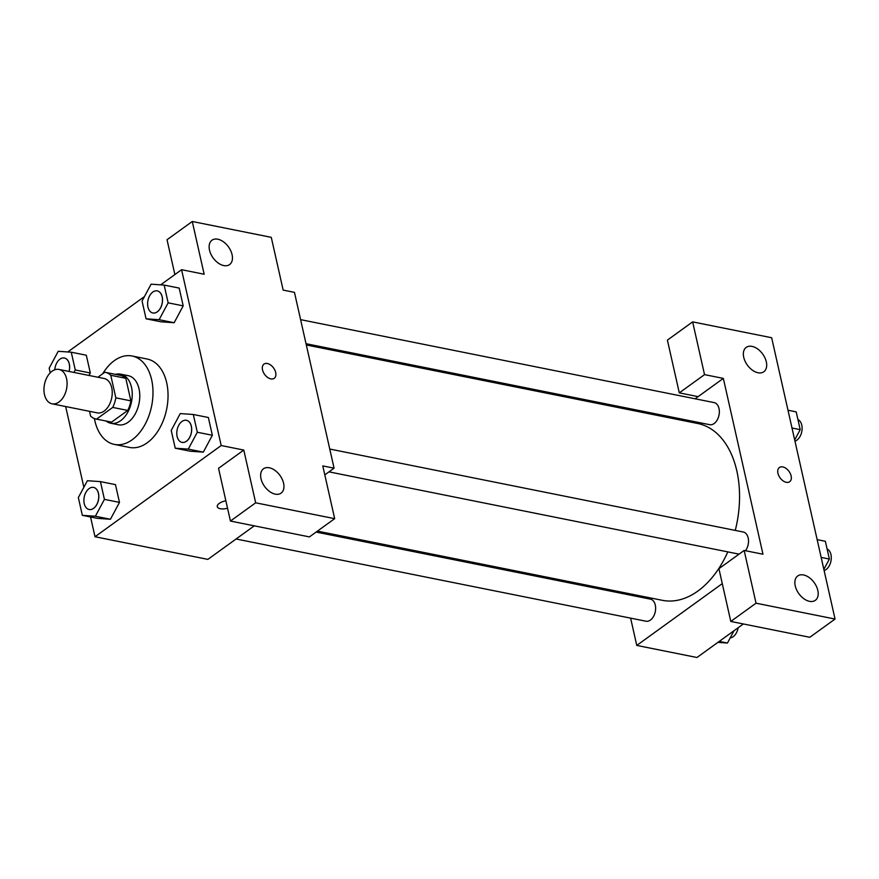 <?xml version="1.0" encoding="UTF-8"?>
<svg xmlns="http://www.w3.org/2000/svg" width="879" height="879" viewBox="0 0 879 879"><rect width="100%" height="100%" fill="white"/><g stroke="black" fill="none" stroke-linecap="round" stroke-linejoin="round"><path stroke-width="1.32" d="M52.059 371.235A17.536 11.273 101.3 0 1 58.97 369.433A17.536 11.273 101.3 0 1 66.573 388.837A17.536 11.273 101.3 0 1 52.081 403.813A17.536 11.273 101.3 0 1 43.95 389.639A17.536 11.273 101.3 0 1 52.059 371.235M58.97 369.433L104.118 378.486A17.536 11.273 101.3 0 1 111.721 397.89A17.536 11.273 101.3 0 1 97.217 412.866L52.081 403.813M89.526 411.328L90.592 416.075A23.799 15.295 101.3 0 0 95.987 419.019A23.799 15.295 101.3 0 0 96.536 419.107L112.732 407.416A23.799 15.295 101.3 0 0 115.83 397.835L110.754 375.278A23.799 15.295 101.3 0 0 105.348 372.344A23.799 15.295 101.3 0 0 104.799 372.246L97.888 377.245M115.83 397.835L130.883 400.857L125.796 378.3L110.754 375.278M105.348 372.344L120.401 375.355A23.799 15.295 101.3 0 1 125.796 378.3M130.883 400.857A23.799 15.295 101.3 0 1 127.774 410.427L112.732 407.416M95.987 419.019L111.04 422.041A23.799 15.295 101.3 0 0 111.589 422.129L127.774 410.427M106.128 421.052A25.041 16.097 -78.7 0 0 110.798 423.249A25.041 16.097 -78.7 0 0 127.422 412.888A25.041 16.097 -78.7 0 0 131.498 387.298A25.041 16.097 -78.7 0 0 120.643 374.146A25.041 16.097 -78.7 0 0 115.49 374.377M120.643 374.146L128.169 375.652A25.041 16.097 101.3 0 1 139.025 388.804A25.041 16.097 101.3 0 1 134.948 414.394A25.041 16.097 101.3 0 1 118.313 424.766L110.798 423.249M111.589 422.129L96.536 419.107M102.722 373.751A45.082 28.974 101.3 0 1 114.325 360.643A45.082 28.974 101.3 0 1 132.114 356.006A45.082 28.974 101.3 0 1 151.649 405.911A45.082 28.974 101.3 0 1 114.38 444.411A45.082 28.974 101.3 0 1 94.405 418.558M132.114 356.006L147.156 359.028A45.082 28.974 101.3 0 1 166.702 408.922A45.082 28.974 101.3 0 1 129.422 447.422L114.38 444.411M90.548 516.984L95.009 536.739L221.2 445.532L181.579 269.71L160.659 284.84M144.486 296.531L67.771 351.963M65.661 406.537L83.857 487.285M146.068 318.802L161.11 321.824L174.152 322.725L183.195 305.859L179.195 288.092L164.142 285.082L151.1 284.181L142.057 301.036L146.068 318.802L159.11 319.703L168.153 302.837L164.142 285.082M175.229 448.213L190.271 451.224L203.324 452.136L212.355 435.27L208.356 417.503L193.303 414.481L180.261 413.58L171.218 430.446L175.229 448.213L188.271 449.114L197.314 432.248L193.303 414.481M82.34 515.336L97.393 518.357L110.435 519.258L119.478 502.392L115.479 484.626L100.426 481.615L87.384 480.714L78.341 497.569L82.34 515.336L95.382 516.237L104.425 499.371L100.426 481.615M73.946 372.432L75.264 369.971L90.317 372.993L88.988 375.454L90.317 372.993L86.307 355.226L71.265 352.204L58.223 351.303L49.18 368.169L50.224 372.817M217.278 506.645A8.768 3.824 167.3 0 0 220.299 508.71A8.768 3.824 167.3 0 0 227.54 508.238A8.768 3.824 -12.7 0 1 220.299 508.71A8.768 3.824 -12.7 0 1 217.278 506.656A8.768 3.824 -12.7 0 1 225.859 500.81M230.43 521.049L255.668 502.81L334.668 518.665L309.43 536.904L230.43 521.049L218.541 468.309L243.78 450.059L221.2 445.532M254.284 525.84L207.873 559.385L95.009 536.739M324.801 474.88L334.075 468.177L322.791 465.914L334.668 518.665M269.326 467.782A15.031 9.46 54.1 0 0 263.491 468.782A15.031 9.46 54.1 0 0 264.634 486.505A15.031 9.46 54.1 0 0 281.093 493.141A15.031 9.46 54.1 0 0 282.214 479.253A15.031 9.46 54.1 0 0 269.326 467.782M243.78 450.059L255.668 502.81M334.075 468.177L294.454 292.355L283.159 290.092L271.27 237.341L192.27 221.497L167.032 239.736L174.877 274.556M192.27 221.497L204.159 274.237L181.579 269.71M217.816 239.209A15.031 9.46 54.1 0 0 211.982 240.22A15.031 9.46 54.1 0 0 213.125 257.932A15.031 9.46 54.1 0 0 229.584 264.579A15.031 9.46 54.1 0 0 230.705 250.68A15.031 9.46 54.1 0 0 217.816 239.209M274.248 378.322A8.768 5.516 54.1 0 0 275.687 372.531A8.768 5.516 -125.9 0 1 274.248 378.311A8.768 5.516 -125.9 0 1 264.645 374.443A8.768 5.516 -125.9 0 1 263.975 364.104A8.768 5.516 -125.9 0 1 270.666 365.027A8.768 5.516 -125.9 0 1 275.698 372.531A8.768 5.516 54.1 0 0 270.655 365.038A8.768 5.516 54.1 0 0 263.975 364.104M306.31 344.975L697.794 423.513A90.163 57.948 101.3 0 1 735.262 530.4M727.823 551.88A90.163 57.948 101.3 0 1 662.316 600.313L317.429 531.125M329.757 449.048L743.293 532.015A11.262 7.241 101.3 0 1 748.414 539.321A11.262 7.241 101.3 0 1 745.502 550.715M739.063 554.133A11.262 7.241 101.3 0 1 738.865 554.1L328.977 471.858M300.596 319.648L714.133 402.604A11.262 7.241 101.3 0 1 719.011 415.075A11.262 7.241 101.3 0 1 709.705 424.689L306.024 343.7M316.11 532.07L650.405 599.137A11.262 7.241 101.3 0 1 655.294 611.608A11.262 7.241 101.3 0 1 645.977 621.222L236.088 538.992M723.34 378.399L762.972 554.22L744.161 550.452L756.039 603.192L835.05 619.047L771.652 337.734L692.641 321.879L704.529 374.63L723.34 378.399L695.124 398.791M670.248 416.778L668.93 417.723M624.903 592.809L625.2 594.083M630.617 618.135L636.77 645.428L722.285 583.623M789.672 481.725A8.768 5.516 54.1 0 0 790.32 473.616A8.768 5.516 54.1 0 0 782.804 466.925A8.768 5.516 -125.9 0 1 790.32 473.616A8.768 5.516 -125.9 0 1 789.672 481.725A8.768 5.516 -125.9 0 1 780.069 477.846A8.768 5.516 -125.9 0 1 779.409 467.507A8.768 5.516 -125.9 0 1 782.804 466.925A8.768 5.516 54.1 0 0 779.398 467.507M803.56 574.954A15.031 9.46 -125.9 0 1 816.448 586.436A15.031 9.46 -125.9 0 1 815.338 600.324A15.031 9.46 -125.9 0 1 798.868 593.688A15.031 9.46 -125.9 0 1 797.736 575.965A15.031 9.46 -125.9 0 1 803.56 574.954M752.05 346.392A15.031 9.46 -125.9 0 1 764.939 357.863A15.031 9.46 -125.9 0 1 763.829 371.751A15.031 9.46 -125.9 0 1 747.359 365.115A15.031 9.46 -125.9 0 1 746.216 347.392A15.031 9.46 -125.9 0 1 752.05 346.392M698.102 396.638L679.291 392.869L667.403 340.118L692.641 321.879M679.291 392.869L704.529 374.63M744.161 550.452L718.912 568.691L730.801 621.442L809.812 637.286L835.05 619.047M730.801 621.442L756.039 603.192M636.77 645.428L696.959 657.503L743.381 623.958M717.89 642.384L727.438 643.043L734.064 630.693M727.438 643.043L719.253 641.395M738.151 627.738A11.262 7.241 101.3 0 1 730.207 637.89M794.682 439.939L800.209 429.644L796.198 411.877L787.991 410.229M800.209 429.644L791.99 427.996M797.923 419.547A11.262 7.241 101.3 0 1 801.956 430.622A11.262 7.241 101.3 0 1 794.957 441.137M823.854 569.339L829.369 559.055L825.359 541.288L817.151 539.64M829.369 559.055L821.162 557.407M827.095 548.957A11.262 7.241 101.3 0 1 831.127 560.033A11.262 7.241 101.3 0 1 824.117 570.548M75.264 369.971L71.265 352.204M54.773 369.784A11.262 7.241 101.3 0 1 59.937 359.17A11.262 7.241 101.3 0 1 64.376 358.017A11.262 7.241 101.3 0 1 64.431 358.028A11.262 7.241 101.3 0 1 69.089 371.465M90.317 372.993L86.307 355.226M64.431 358.028L64.376 358.017A11.262 7.241 101.3 0 1 69.034 371.454M93.603 487.438L93.537 487.416A11.262 7.241 101.3 0 1 93.603 487.438A11.262 7.241 101.3 0 1 98.481 499.898A11.262 7.241 101.3 0 1 89.164 509.512A11.262 7.241 101.3 0 1 89.142 509.512L89.109 509.501A11.262 7.241 101.3 0 1 83.89 500.404A11.262 7.241 101.3 0 1 89.098 488.581A11.262 7.241 101.3 0 1 93.537 487.416A11.262 7.241 101.3 0 1 98.415 499.887A11.262 7.241 101.3 0 1 89.109 509.501M97.393 518.357L110.435 519.258L95.382 516.237M110.435 519.258L119.478 502.392L104.425 499.371M119.478 502.392L115.479 484.626M157.319 290.905L157.264 290.894A11.262 7.241 101.3 0 1 157.319 290.905A11.262 7.241 101.3 0 1 162.197 303.365A11.262 7.241 101.3 0 1 152.891 312.979A11.262 7.241 101.3 0 1 152.858 312.979A11.262 7.241 101.3 0 1 147.606 303.87A11.262 7.241 101.3 0 1 152.814 292.048A11.262 7.241 101.3 0 1 157.264 290.894A11.262 7.241 101.3 0 1 162.143 303.354A11.262 7.241 101.3 0 1 152.825 312.968L152.891 312.979M161.11 321.824L174.152 322.725L159.11 319.703M174.152 322.725L183.195 305.859L168.153 302.837M183.195 305.859L179.195 288.092M186.425 420.294L186.48 420.305A11.262 7.241 101.3 0 1 186.48 420.305A11.262 7.241 101.3 0 1 191.358 432.776A11.262 7.241 101.3 0 1 182.052 442.39A11.262 7.241 101.3 0 1 182.019 442.379A11.262 7.241 101.3 0 1 176.778 433.27A11.262 7.241 101.3 0 1 181.986 421.459A11.262 7.241 101.3 0 1 186.425 420.294A11.262 7.241 101.3 0 1 191.303 432.754A11.262 7.241 101.3 0 1 181.997 442.379L182.052 442.39M190.271 451.224L203.324 452.136L188.271 449.114M203.324 452.136L212.355 435.27L197.314 432.248M212.355 435.27L208.356 417.503"/></g></svg>
